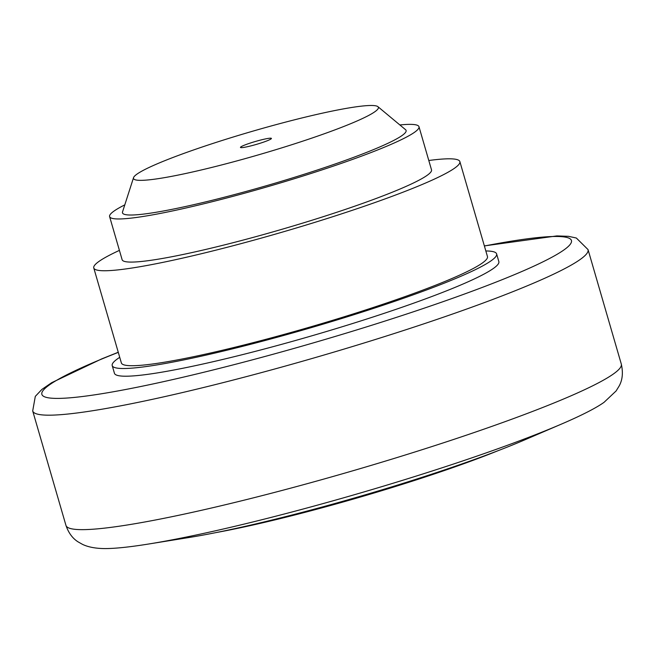 <?xml version="1.0" encoding="UTF-8"?>
<svg xmlns="http://www.w3.org/2000/svg" width="654" height="654" viewBox="0 0 654 654"><rect width="100%" height="100%" fill="white"/><g stroke="black" fill="none" stroke-linecap="round" stroke-linejoin="round"><path stroke-width="0.98" d="M119.412 250.384A190.625 18.189 -16.2 0 0 93.767 267.96A190.625 18.189 -16.2 0 0 171.356 260.594A190.625 18.189 -16.2 0 0 363.387 206.558A190.625 18.189 -16.2 0 0 459.868 161.603A190.625 18.189 -16.2 0 0 428.803 160.5M93.767 267.96L121.358 362.921A190.625 18.189 -16.2 0 0 198.947 355.555A190.625 18.189 -16.2 0 0 390.978 301.519A190.625 18.189 -16.2 0 0 487.459 256.556L459.868 161.603M418.985 126.721L431.509 169.836A161.088 15.369 163.8 0 1 349.98 207.833A161.088 15.369 163.8 0 1 187.698 253.499A161.088 15.369 163.8 0 1 122.126 259.72L109.602 216.605A161.088 15.369 -16.2 0 0 175.166 210.384A161.088 15.369 -16.2 0 0 337.448 164.718A161.088 15.369 -16.2 0 0 418.985 126.721A161.088 15.369 -16.2 0 0 399.864 124.955M377.914 106.676L405.545 129.68A147.665 14.086 163.8 0 1 380.26 146.749A147.665 14.086 163.8 0 1 218.976 198.595A147.665 14.086 163.8 0 1 122.535 211.904L133.539 177.667A127.505 12.164 -16.2 0 0 216.809 166.173A127.505 12.164 -16.2 0 0 356.078 121.407A127.505 12.164 -16.2 0 0 377.914 106.676A127.505 12.164 -16.2 0 0 287.531 121.603A127.505 12.164 -16.2 0 0 155.807 164.432A127.505 12.164 -16.2 0 0 133.539 177.667M563.846 423.048A271.492 25.898 163.8 0 1 561.59 424.021A271.492 25.898 163.8 0 1 200.426 534.097A271.492 25.898 163.8 0 1 148.499 544.038A271.492 25.898 163.8 0 1 101.027 548.469C93.497 548.068 87.317 546.695 82.494 544.357L78.194 541.937C72.635 538.471 68.556 532.961 65.956 525.407A289.158 27.582 -16.2 0 0 183.651 514.232A289.158 27.582 -16.2 0 0 570.713 395.948A289.158 27.582 -16.2 0 0 621.3 364.065C623.237 372.633 622.518 379.958 619.125 386.048L616.101 390.961L604.043 402.333A271.492 25.898 163.8 0 1 563.846 423.048M561.59 424.021L523.944 440.207A220.153 21.002 163.8 0 1 188.957 537.523L148.499 544.038M498.217 450.631A200.149 19.097 163.8 0 1 242.879 527.23A200.149 19.097 163.8 0 1 216.261 532.544M119.731 357.329A200.149 19.097 -16.2 0 0 112.202 365.578A200.149 19.097 -16.2 0 0 193.674 357.844A200.149 19.097 -16.2 0 0 395.302 301.11A200.149 19.097 -16.2 0 0 496.615 253.899A200.149 19.097 -16.2 0 0 485.832 250.964M496.615 253.899L498.847 261.6A200.149 19.097 163.8 0 1 397.542 308.811A200.149 19.097 163.8 0 1 195.906 365.545A200.149 19.097 163.8 0 1 114.442 373.279L112.202 365.578M268.59 140.201A16.113 1.537 163.8 0 1 252.191 145.556A16.113 1.537 163.8 0 1 240.582 147.534A16.113 1.537 163.8 0 1 243.288 145.638A16.113 1.537 163.8 0 1 261.118 139.923A16.113 1.537 163.8 0 1 271.385 138.591A16.113 1.537 163.8 0 1 268.59 140.201M124.8 204.865A161.088 15.369 -16.2 0 0 109.602 216.605M118.26 352.261L101.746 358.874L51.715 382.664L41.954 389.367L35.308 396.365L32.7 410.941A289.158 27.582 -16.2 0 0 150.395 399.766A289.158 27.582 -16.2 0 0 537.457 281.482A289.158 27.582 -16.2 0 0 588.044 249.599L576.346 238.023L568.53 236.331L556.873 235.914L484.361 245.896M118.292 352.367A275.726 26.307 -16.2 0 0 154.091 383.71A275.726 26.307 -16.2 0 0 523.192 270.919A275.726 26.307 -16.2 0 0 484.393 246.002M588.044 249.599L621.3 364.065M32.7 410.941L65.956 525.407"/></g></svg>
